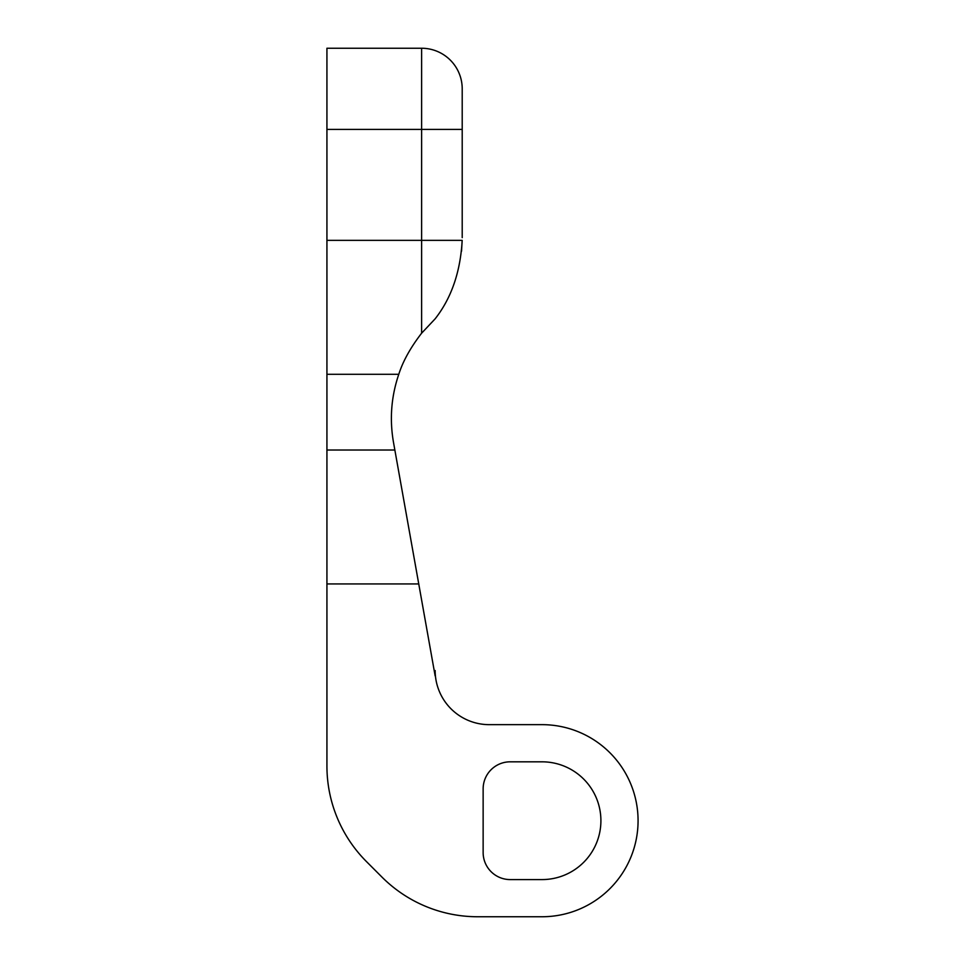 <?xml version="1.0" encoding="UTF-8"?>
<svg xmlns="http://www.w3.org/2000/svg" width="965" height="965" viewBox="0 0 965 965"><rect width="100%" height="100%" fill="white"/><g stroke="black" fill="none" stroke-linecap="round" stroke-linejoin="round"><path stroke-width="1.45" d="M461.535 251.165L462.175 240.357C460.426 271.901 451.427 298.052 435.155 318.812L421.621 333.19C410.571 347.509 402.948 361.212 398.786 374.287C391.247 396.47 389.474 419.124 393.467 442.211L394.854 450.028L326.93 450.028L326.93 583.946L418.75 583.946L394.854 450.028M462.175 240.357L326.93 240.357L326.93 48.25L421.621 48.25A40.578 40.578 0 0 1 462.211 88.828L462.211 183.531M326.93 240.357L326.93 374.287L398.786 374.287M418.75 583.946L435.155 675.922L435.155 670.542A54.112 54.112 0 0 0 489.267 724.655L542.028 724.655A96.054 96.054 180 0 1 638.07 820.696A96.054 96.054 180 0 1 542.028 916.75L477.663 916.75A135.281 135.281 180 0 1 381.995 877.125L366.555 861.673A135.281 135.281 180 0 1 326.93 766.017L326.93 583.946M483.139 852.529A27.056 27.056 0 0 0 510.195 879.585A27.056 27.056 0 0 1 483.139 852.529L483.139 788.875A27.056 27.056 0 0 1 510.195 761.819A27.056 27.056 0 0 0 483.139 788.875M510.195 761.819L542.028 761.819A58.889 58.889 0 0 1 600.906 820.696A58.889 58.889 0 0 1 542.028 879.585L510.195 879.585M326.93 450.028L326.93 374.287M421.621 48.25L421.621 129.419L462.211 129.419L462.211 237.643M542.028 761.819A58.889 58.889 180 0 1 600.906 820.696A58.889 58.889 180 0 1 542.028 879.585M435.155 670.542A54.112 54.112 0 0 0 489.267 724.655M326.93 129.419L421.621 129.419L421.621 333.19"/></g></svg>
